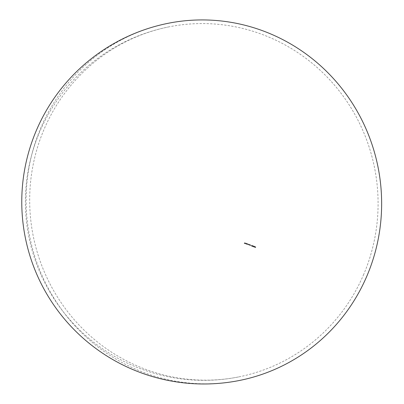 <?xml version="1.0" encoding="UTF-8"?>
<svg xmlns="http://www.w3.org/2000/svg" width="404" height="404" viewBox="0 0 404 404"><rect width="100%" height="100%" fill="white"/><g stroke="black" fill="none" stroke-linecap="round" stroke-linejoin="round"><path stroke-width="0.3" stroke-dasharray="2.02 1.52" d="M363.767 274.24A178.472 174.038 78.8 0 1 238.628 376.927A178.472 174.038 78.8 0 1 68.604 312.878A178.472 174.038 78.8 0 1 43.996 129.502A178.472 174.038 78.8 0 1 169.135 26.816A178.472 174.038 78.8 0 1 339.163 90.86A178.472 174.038 78.8 0 1 363.767 274.24M245.723 244.077A178.467 22.624 23 0 0 245.814 244.107A156.787 28.487 -65.6 0 1 246.193 243.208A178.472 22.624 -157 0 1 246.107 243.173A156.833 28.497 114.4 0 0 245.723 244.077L245.677 244.087A157.04 28.532 -65.6 0 1 246.061 243.183A178.654 22.644 23 0 0 246.152 243.213L246.193 243.208M246.94 243.642A156.54 28.447 -65.6 0 1 246.99 243.531A178.654 22.644 23 0 0 247.076 243.567A156.494 28.437 114.4 0 0 246.692 244.465A178.649 22.644 -157 0 1 246.607 244.435A156.54 28.447 -65.6 0 1 246.768 244.051L246.233 243.597L246.814 244.041A156.333 28.406 114.4 0 0 246.652 244.425A178.467 22.624 23 0 0 246.738 244.46A156.287 28.396 -65.6 0 1 247.122 243.556A178.472 22.624 -157 0 1 247.036 243.521A156.333 28.406 114.4 0 0 246.985 243.632L246.233 243.597L246.985 243.632M246.47 244.067L246.814 244.041L246.47 244.067M249.455 244.9L249.515 244.723A154.914 28.149 -65.6 0 1 249.611 244.491A178.472 22.624 -157 0 1 249.526 244.455A154.964 28.159 114.4 0 0 249.253 245.097A178.472 22.624 23 0 0 249.339 245.132A154.914 28.149 -65.6 0 1 249.389 245.016L250.015 245.021A154.606 28.093 -65.6 0 1 250.157 244.693A178.472 22.624 -157 0 1 250.066 244.657A154.656 28.103 114.4 0 0 249.94 244.96L249.894 244.97A154.868 28.139 -65.6 0 1 250.02 244.667L250.066 244.657M249.606 245.243L250.015 245.021L249.606 245.243M250.288 245.208L250.349 245.031A154.444 28.063 -65.6 0 1 250.445 244.799A178.472 22.624 -157 0 1 250.359 244.763A154.495 28.073 114.4 0 0 250.086 245.41A178.472 22.624 23 0 0 250.172 245.44A154.444 28.063 -65.6 0 1 250.222 245.324L250.849 245.329A154.136 28.007 -65.6 0 1 250.99 245.001A178.472 22.624 -157 0 1 250.899 244.97A154.187 28.017 114.4 0 0 250.773 245.268L250.727 245.279A154.394 28.053 -65.6 0 1 250.854 244.976L250.899 244.97M250.44 245.556L250.849 245.329L250.44 245.556M251.51 245.799A161.852 35.84 80.5 0 0 251.621 246.253A169.337 2.126 165.6 0 0 251.535 246.273A161.893 35.85 -99.5 0 1 251.409 245.763L251.818 245.309L252.061 245.683L251.864 245.299L251.455 245.753A161.691 35.805 80.5 0 0 251.581 246.263A169.145 2.126 -14.4 0 1 251.667 246.243A161.651 35.799 -99.5 0 1 251.556 245.789L252.061 245.683L251.556 245.789M251.864 245.299L251.409 245.465L251.864 245.299M253.788 246.036A165.155 36.214 70.3 0 0 254.02 246.546L254.091 246.884L253.656 246.692A178.472 22.624 -157 0 1 253.566 246.662L253.768 247.071L254.177 246.925L254.111 246.531A165.12 36.203 -109.7 0 1 253.959 246.208A178.472 22.624 23 0 0 254.424 246.374A152.106 27.639 -65.6 0 1 254.459 246.288A178.472 22.624 -157 0 1 253.788 246.036L253.742 246.046A178.654 22.644 23 0 0 254.414 246.294L254.459 246.288M253.768 247.071L254.177 246.925L253.768 247.071M254.091 246.884L253.752 246.99L254.091 246.884M254.363 246.758L254.5 247.344L255.04 247.006L254.894 246.42L254.363 246.758L254.843 246.43L255.04 247.006L254.454 247.354L254.363 246.758M255.126 247.041L255.262 247.622L255.803 247.288L255.656 246.698L255.126 247.041L255.611 246.708L255.803 247.288L255.217 247.632L255.126 247.041M252.838 246.198L252.975 246.783L253.51 246.445L253.369 245.854L252.838 246.198L253.318 245.864L253.51 246.445L252.929 246.788L252.838 246.198M252.268 245.475A165.595 36.309 70.3 0 0 252.495 245.98L252.566 246.319L252.136 246.132A178.472 22.624 -157 0 1 252.046 246.097L252.242 246.511L252.651 246.359L252.586 245.97A165.559 36.299 -109.7 0 1 252.439 245.642A178.472 22.624 23 0 0 252.899 245.814A153.01 27.8 -65.6 0 1 252.939 245.723A178.472 22.624 -157 0 1 252.268 245.475L252.222 245.486A178.654 22.644 23 0 0 252.894 245.733L252.939 245.723M252.242 246.511L252.651 246.359L252.242 246.511M252.566 246.319L252.232 246.43L252.566 246.319M249.142 244.465A155.333 28.224 -65.6 0 1 249.187 244.354A178.654 22.644 23 0 0 249.278 244.39A155.282 28.214 114.4 0 0 249.005 245.031A178.654 22.644 -157 0 1 248.915 245.001A155.333 28.224 -65.6 0 1 248.965 244.88L248.384 244.43L249.01 244.869A155.126 28.184 114.4 0 0 248.96 244.991A178.472 22.624 23 0 0 249.051 245.021A155.075 28.179 -65.6 0 1 249.324 244.38A178.472 22.624 -157 0 1 249.233 244.349A155.126 28.184 114.4 0 0 249.187 244.46L248.43 244.42L249.187 244.46M248.667 244.895L249.01 244.869L248.667 244.895M247.768 243.824A178.654 22.644 23 0 0 247.854 243.859A156.07 28.361 114.4 0 0 247.748 244.107L247.844 244.521L248.112 244.354A155.848 28.32 -65.6 0 1 248.258 244.006A178.654 22.644 23 0 0 248.344 244.041A155.803 28.31 114.4 0 0 248.197 244.39L247.824 244.602L247.142 244.203A156.338 28.406 114.4 0 0 247.091 244.314A178.654 22.644 -157 0 1 247.006 244.284A156.383 28.416 -65.6 0 1 247.278 243.642A178.654 22.644 23 0 0 247.364 243.673A156.338 28.406 114.4 0 0 247.253 243.945L247.399 244.324L247.298 243.935A156.131 28.371 -65.6 0 1 247.41 243.662A178.472 22.624 -157 0 1 247.324 243.632A156.176 28.376 114.4 0 0 247.051 244.274A178.472 22.624 23 0 0 247.137 244.309A156.131 28.371 -65.6 0 1 247.187 244.198L247.869 244.597L248.243 244.38A155.591 28.27 -65.6 0 1 248.389 244.031A178.472 22.624 -157 0 1 248.303 244.001A155.641 28.28 114.4 0 0 248.157 244.349L247.889 244.511L247.793 244.097A155.863 28.32 -65.6 0 1 247.899 243.849A178.472 22.624 -157 0 1 247.814 243.814A155.909 28.331 114.4 0 0 247.672 244.142L247.627 244.152A156.121 28.366 -65.6 0 1 247.768 243.824L247.814 243.814M248.157 244.349L247.844 244.521L248.157 244.349M247.869 244.597L248.243 244.38L247.869 244.597M247.379 244.41L247.672 244.339L247.379 244.41M245.031 243.415L245.536 242.971L245.794 243.274A174.195 4.833 175.8 0 1 245.698 243.279L245.132 243.183A178.654 22.644 23 0 0 245.768 243.425L245.814 243.415A178.472 22.624 -157 0 1 245.178 243.178L245.743 243.274A174.008 4.828 -4.2 0 0 245.834 243.264L245.582 242.961L245.071 243.405L245.642 243.612L245.071 243.405M245.582 242.961L245.036 243.168L245.582 242.961M245.178 243.178L245.536 243.036L245.178 243.178M244.91 243.218A178.472 22.624 -157 0 1 244.526 243.072A157.58 28.634 -65.6 0 1 244.708 242.642A178.472 22.624 -157 0 1 244.617 242.612A157.626 28.639 114.4 0 0 244.243 243.491A178.467 22.624 23 0 0 244.718 243.673A157.373 28.593 -65.6 0 1 244.758 243.582A178.472 22.624 -157 0 1 244.369 243.435A157.58 28.634 -65.6 0 1 244.486 243.163A178.472 22.624 23 0 0 244.874 243.309A157.373 28.593 -65.6 0 1 244.91 243.218L244.864 243.228A157.58 28.634 114.4 0 0 244.829 243.319L244.874 243.309M239.335 380.497A182.113 177.588 78.8 0 1 65.842 315.145A182.113 177.588 78.8 0 1 40.733 128.023A182.113 177.588 78.8 0 1 168.428 23.24M255.757 247.298L255.217 247.632L255.757 247.298M255.081 247.051L255.611 246.708L255.081 247.051M255.575 246.799L255.171 247.081L255.257 247.546L255.666 247.263L255.575 246.799L255.171 247.081L255.621 246.788L255.712 247.253L255.303 247.536L255.575 246.799M255.666 247.263L255.257 247.546L255.666 247.263M254.99 247.016L254.454 247.354L254.99 247.016M254.318 246.768L254.843 246.43L254.318 246.768M254.808 246.521L254.404 246.799L254.495 247.263L254.904 246.985L254.808 246.521L254.404 246.799L254.858 246.511L254.949 246.975L254.54 247.253L254.808 246.521M254.904 246.985L254.495 247.263L254.904 246.985M254.414 246.294A152.323 27.679 114.4 0 0 254.379 246.384A178.654 22.644 -157 0 1 253.914 246.218A165.317 36.249 70.3 0 0 254.066 246.541L254.131 246.93L253.722 247.081L253.52 246.672A178.654 22.644 23 0 0 253.611 246.703L254.045 246.889L254.02 246.546M253.97 246.551A165.352 36.254 -109.7 0 1 253.742 246.046M253.465 246.455L252.929 246.788L253.465 246.455M252.793 246.208L253.318 245.864L252.793 246.208M253.283 245.955L252.884 246.238L252.97 246.703L253.379 246.42L253.283 245.955L252.884 246.238L253.333 245.95L253.424 246.415L253.015 246.692L253.283 245.955M253.379 246.42L252.97 246.703L253.379 246.42M252.894 245.733A153.222 27.841 114.4 0 0 252.853 245.824A178.654 22.644 -157 0 1 252.394 245.652A165.756 36.345 70.3 0 0 252.54 245.98L252.606 246.369L252.197 246.521L252 246.107A178.654 22.644 23 0 0 252.086 246.142L252.52 246.329L252.495 245.98M252.45 245.991A165.792 36.35 -109.7 0 1 252.222 245.486M252.015 245.693L251.611 245.844L252.015 245.693M251.631 245.748L251.833 245.395L251.631 245.748M251.495 245.496L251.833 245.395L251.495 245.496M250.854 244.976A178.654 22.644 23 0 0 250.945 245.011A154.343 28.043 114.4 0 0 250.803 245.339L250.177 245.334A154.651 28.103 114.4 0 0 250.127 245.45A178.654 22.644 -157 0 1 250.041 245.42A154.702 28.108 -65.6 0 1 250.313 244.773A178.654 22.644 23 0 0 250.399 244.809L250.445 244.799M250.399 244.809A154.651 28.103 114.4 0 0 250.303 245.041L250.243 245.218M250.02 244.667A178.654 22.644 23 0 0 250.111 244.698A154.818 28.129 114.4 0 0 249.97 245.026L249.344 245.026A155.121 28.184 114.4 0 0 249.293 245.142A178.654 22.644 -157 0 1 249.207 245.107A155.171 28.194 -65.6 0 1 249.48 244.465A178.654 22.644 23 0 0 249.566 244.496L249.611 244.491M249.566 244.496A155.121 28.184 114.4 0 0 249.47 244.728L249.409 244.91M248.384 244.43L248.899 244.233L248.384 244.43M248.657 244.824L248.521 244.455L248.915 244.309L249.101 244.667L248.702 244.814L249.101 244.667L248.869 244.314L248.475 244.46L248.657 244.824L249.056 244.678L248.657 244.824M248.475 244.46L248.915 244.309L248.475 244.46M247.354 244.334L247.627 244.152L247.354 244.334M246.188 243.607L246.703 243.41L246.188 243.607M246.455 244.001L246.319 243.627L246.718 243.481L246.9 243.844L246.501 243.991L246.9 243.844L246.672 243.491L246.278 243.637L246.455 244.001L246.854 243.849L246.455 244.001M246.278 243.637L246.718 243.481L246.278 243.637M246.152 243.213A156.994 28.527 114.4 0 0 245.768 244.117L245.814 244.107M245.597 243.617L245.258 243.637L245.597 243.617M245.647 243.471L245.152 243.258A178.472 22.624 23 0 0 245.693 243.461L245.647 243.471A178.654 22.644 -157 0 1 245.107 243.269L245.647 243.471M244.829 243.319A178.654 22.644 -157 0 1 244.44 243.173A157.782 28.669 114.4 0 0 244.324 243.445A178.654 22.644 23 0 0 244.713 243.592A157.58 28.634 114.4 0 0 244.678 243.678A178.649 22.644 -157 0 1 244.203 243.501A157.828 28.679 -65.6 0 1 244.572 242.622A178.654 22.644 23 0 0 244.662 242.653L244.708 242.642M244.662 242.653A157.782 28.669 114.4 0 0 244.481 243.082L244.526 243.072M244.481 243.082A178.654 22.644 23 0 0 244.864 243.228M169.135 26.816A178.472 178.472 0 0 0 65.408 314.458A178.472 178.472 0 0 0 238.628 376.927"/><path stroke-width="0.61" d="M168.428 23.24A182.113 177.588 78.8 0 1 341.92 88.597A182.113 177.588 78.8 0 1 367.029 275.715A182.113 177.588 78.8 0 1 239.335 380.497A182.113 182.113 0 0 1 36.244 130.714A182.113 182.113 0 0 1 168.428 23.24"/></g></svg>
